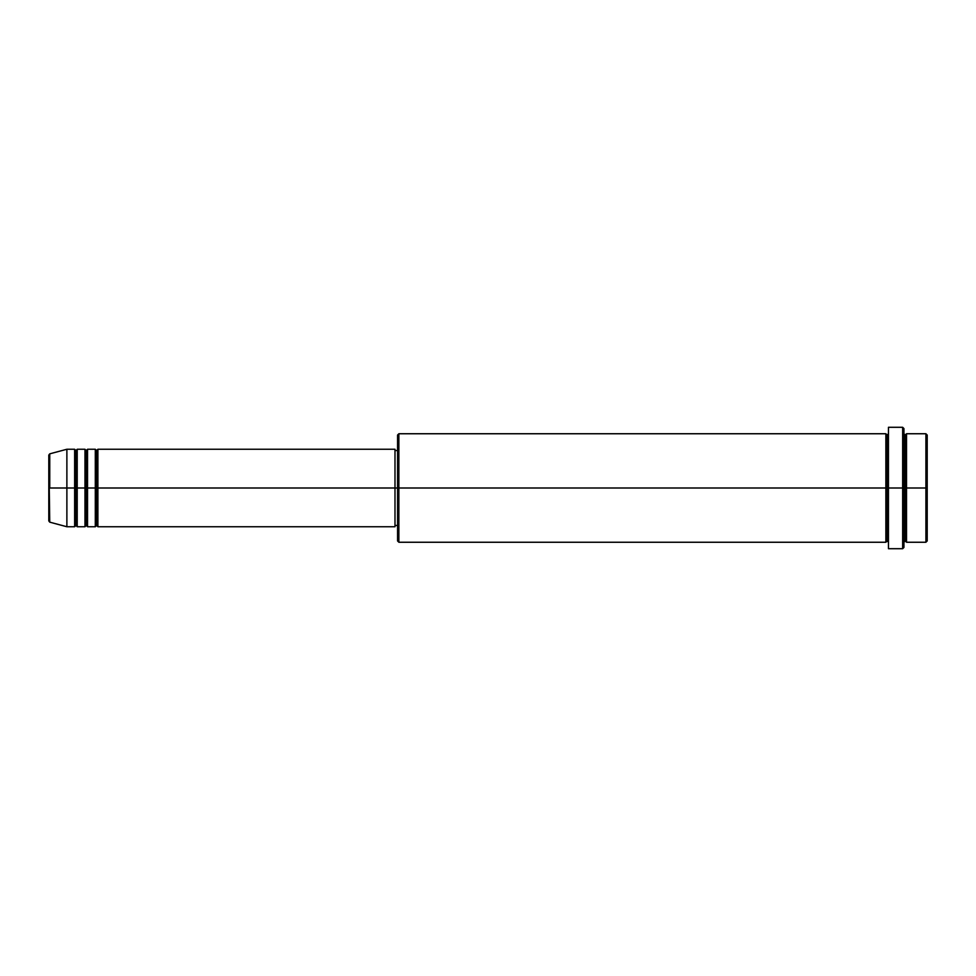 <?xml version="1.0" encoding="UTF-8"?>
<svg xmlns="http://www.w3.org/2000/svg" width="976" height="976" viewBox="0 0 976 976"><rect width="100%" height="100%" fill="white"/><g stroke="black" fill="none" stroke-linecap="round" stroke-linejoin="round"><path stroke-width="1.46" d="M48.8 488L48.8 520.916L48.8 488L48.8 520.916L49.752 522.16L48.8 455.084L48.8 488L66.88 488L49.752 488L49.752 453.84L49.752 488L49.752 453.84L48.8 455.084L48.8 488M903.947 433.747L905.24 435.04L906.533 433.747L906.533 488L925.907 488L925.907 542.253L925.907 488L927.2 488L927.2 435.04L927.2 540.96L927.2 488L906.533 488L906.533 433.747L906.533 488L903.947 488L903.947 547.426L903.947 488L887.16 488L887.16 435.04L887.16 488L398.867 488L398.867 542.253L398.867 488L394.987 488L394.987 526.747L394.987 488L97.893 488L97.893 449.253L97.893 488L96.6 488L96.6 450.534L96.6 488L95.306 488L95.306 449.253L95.306 488L87.547 488L87.547 449.253L87.547 488L86.266 488L86.266 450.534L86.266 488L84.973 488L84.973 449.253L84.973 488L77.214 488L77.214 449.253L77.214 488L75.933 488L75.933 450.534L75.933 488L74.64 488L74.64 449.253L74.64 488L66.88 488L66.88 526.747L66.88 488L74.64 488L74.64 449.253L66.88 449.253L66.88 488L66.88 449.253L49.752 453.84M97.893 526.747L96.6 525.466L95.306 526.747L95.306 488L96.6 488L96.6 450.534L96.6 525.466L96.6 488L96.6 525.466L96.6 488L97.893 488L97.893 526.747L394.987 526.747M87.547 526.747L86.266 525.466L84.973 526.747L84.973 488L86.266 488L86.266 450.534L86.266 525.466L86.266 488L86.266 525.466L86.266 488L87.547 488L87.547 526.747L95.306 526.747M77.214 526.747L75.933 525.466L74.64 526.747L74.64 488L75.933 488L75.933 450.534L75.933 525.466L75.933 488L75.933 525.466L75.933 488L77.214 488L77.214 526.747L84.973 526.747M74.64 449.253L75.933 450.534L77.214 449.253L77.214 488L84.973 488L84.973 449.253L86.266 450.534L87.547 449.253L87.547 488L95.306 488L95.306 449.253L96.6 450.534L97.893 449.253L97.893 488L394.987 488L394.987 449.253L394.987 488L397.574 488L397.574 540.96L397.574 435.04L397.574 488L885.866 488L885.866 433.747L885.866 488L885.866 433.747L398.867 433.747L398.867 488L398.867 433.747L397.574 435.04M888.453 547.548L888.453 427.293L888.453 488L902.654 488L902.654 548.707L902.654 427.293L902.654 488L905.24 488L905.24 435.04L905.24 540.96L905.24 488L905.24 540.96L905.24 488L906.533 488L906.533 542.253L925.907 542.253L927.2 540.96M888.453 542.253L887.16 540.96L885.866 542.253L885.866 488L887.16 488L887.16 540.96L887.16 435.04L887.16 540.96L887.16 488L888.453 488L888.453 548.427M925.907 488L925.907 433.747L925.907 488M903.947 428.574L903.947 488L903.947 428.574L902.654 427.293L888.453 427.293M885.866 488L885.866 542.253L885.866 488M906.533 488L906.533 542.253L906.533 488M74.64 488L74.64 526.747L74.64 488M77.214 488L77.214 526.747L77.214 488M84.973 488L84.973 526.747L84.973 488M87.547 488L87.547 526.747L87.547 488M95.306 488L95.306 526.747L95.306 488M97.893 488L97.893 526.747L97.893 488M885.866 542.253L398.867 542.253L397.574 540.96M888.453 548.707L902.654 548.707L903.947 547.426M888.453 433.747L887.16 435.04L885.866 433.747M397.574 525.466L394.987 525.466M74.64 526.747L66.88 526.747L49.752 522.16M84.973 449.253L77.214 449.253M927.2 435.04L925.907 433.747L906.533 433.747M397.574 450.534L394.987 450.534M394.987 449.253L97.893 449.253M95.306 449.253L87.547 449.253M906.533 542.253L905.24 540.96L903.947 542.253"/></g></svg>
